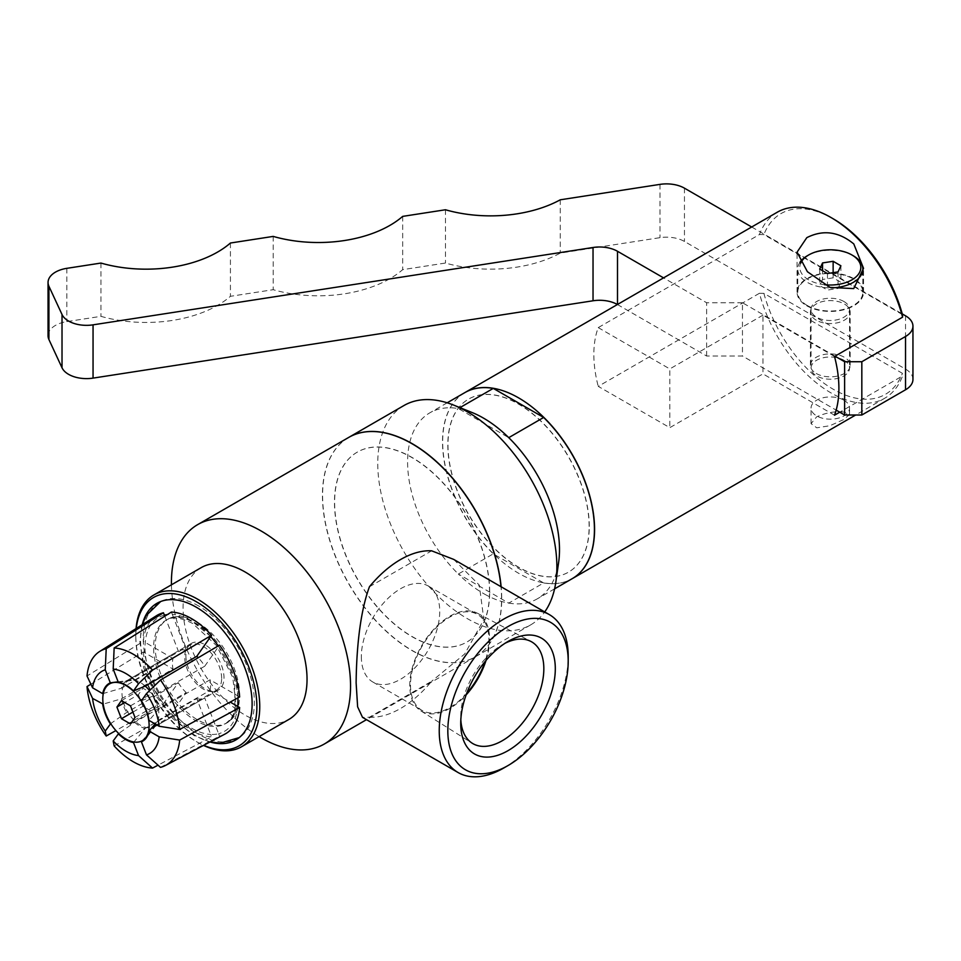 <?xml version="1.0" encoding="UTF-8"?>
<svg xmlns="http://www.w3.org/2000/svg" width="961" height="961" viewBox="0 0 961 961"><rect width="100%" height="100%" fill="white"/><g stroke="black" fill="none" stroke-linecap="round" stroke-linejoin="round"><path stroke-width="0.72" stroke-dasharray="4.8 3.6" d="M816.249 320.193A19.857 11.472 180 0 1 810.435 312.085A19.857 11.472 180 0 1 830.292 300.625A19.857 11.472 180 0 1 850.161 312.085A19.857 11.472 180 0 1 837.896 322.68A19.857 11.472 180 0 1 816.249 320.193M816.249 373.481A19.857 11.472 0 0 0 837.896 375.967A19.857 11.472 0 0 0 850.161 365.372A19.857 11.472 0 0 0 830.292 353.9A19.857 11.472 0 0 0 810.435 365.372A19.857 11.472 0 0 0 816.249 373.481M617.418 304.517A25.334 14.631 180 0 1 617.503 304.565L706.635 356.026L742.457 356.026L836.154 410.119M912.95 379.439A25.334 14.631 0 0 0 905.526 369.096L684.448 241.451A25.334 14.631 0 0 0 659.979 237.667L560.263 253.091A101.325 58.501 180 0 1 445.46 263.038L402.683 269.657A101.325 58.501 180 0 1 273.2 289.693L230.424 296.312A101.325 58.501 180 0 1 100.941 316.337L66.826 321.611A25.334 14.631 0 0 0 48.05 335.737M100.941 263.062L100.941 316.337M230.424 243.025L230.424 296.312M273.2 236.406L273.2 289.693M402.683 216.381L402.683 269.657M445.46 209.762L445.46 263.038M560.263 199.804L560.263 253.091M751.694 227L902.259 313.923M835.013 356.183L742.457 302.739L742.457 356.026M742.457 302.739L706.635 302.739L663.558 277.873M706.635 356.026L706.635 302.739M138.408 694.647L142.937 706.311L151.982 711.536L156.511 705.098L151.982 693.434L142.937 688.208L138.408 694.647L124.75 702.539M132.906 712.089L142.937 706.311M130.492 723.945L151.982 711.536M135.008 717.507L156.511 705.098M130.492 705.842L151.982 693.434M121.434 700.617L142.937 688.208M221.643 678.358A26.115 15.076 -120 0 0 210.255 652.087A26.115 15.076 -120 0 0 190.134 645.083A26.115 15.076 -120 0 0 184.716 657.036A26.115 15.076 -120 0 0 196.116 683.319A26.115 15.076 -120 0 0 216.237 690.31A26.115 15.076 -120 0 0 221.643 678.358M145.255 686.094A26.115 15.076 -120 0 0 130.744 680.172A26.115 15.076 -120 0 0 127.405 681.301A26.115 15.076 -120 0 0 121.999 693.253A26.115 15.076 -120 0 0 133.387 719.537A26.115 15.076 -120 0 0 153.508 726.528A26.115 15.076 -120 0 0 156.162 724.186A26.115 15.076 -120 0 0 158.913 714.576A26.115 15.076 -120 0 0 149.556 690.611M843.914 360.243A19.256 11.112 180 0 1 849.548 368.099A19.256 11.112 180 0 1 830.292 379.223A19.256 11.112 180 0 1 811.048 368.099A19.256 11.112 180 0 1 822.928 357.828A19.256 11.112 180 0 1 843.914 360.243M843.914 301.502A19.256 11.112 0 0 0 822.928 299.087A19.256 11.112 0 0 0 811.048 309.358A19.256 11.112 0 0 0 830.292 320.481A19.256 11.112 0 0 0 849.548 309.358A19.256 11.112 0 0 0 843.914 301.502M843.914 400.208A19.256 11.112 0 0 0 822.928 397.794A19.256 11.112 0 0 0 811.048 408.065A19.256 11.112 0 0 0 830.292 419.176A19.256 11.112 0 0 0 849.548 408.065A19.256 11.112 0 0 0 843.914 400.208M822.544 279.483L819.697 285.597L827.457 290.078L838.052 288.444L840.899 282.318L833.139 277.849L822.544 279.483L822.544 270.69M819.697 269.056L819.697 285.597M827.457 273.537L827.457 290.078M838.052 271.891L838.052 288.444M840.899 265.777L840.899 282.318M833.139 272.648L833.139 277.849M800.032 262.173A32.542 18.788 0 0 0 797.75 269.068A32.542 18.788 0 0 0 807.288 282.354A32.542 18.788 0 0 0 831.109 287.856M853.308 255.782A32.542 18.788 0 0 0 807.288 255.782M824.634 284.72A30.512 17.622 180 0 1 808.718 279.867A30.512 17.622 180 0 1 800.657 263.242M807.288 305.514A32.542 18.788 180 0 1 797.75 292.24A32.542 18.788 180 0 1 830.292 273.441A32.542 18.788 180 0 1 862.834 292.24A32.542 18.788 180 0 1 842.749 309.586A32.542 18.788 180 0 1 807.288 305.514M806.796 305.802A33.239 19.184 0 0 0 843.013 309.959A33.239 19.184 0 0 0 863.531 292.24A33.239 19.184 0 0 0 853.8 278.666A33.239 19.184 0 0 0 817.583 274.51A33.239 19.184 0 0 0 797.065 292.24A33.239 19.184 0 0 0 806.796 305.802M843.914 412.089C835.205 411.044 826.136 412.629 816.682 416.834L811.048 423.633L816.766 427.813L829.896 425.723L843.758 419.537L849.548 414.467L843.914 412.089M110.311 723.873L126.696 712.449L178.278 682.658L163.454 703.752L115.897 730.576M164.787 616.193L178.278 650.957L126.696 680.748L118.143 681.817M133.483 742.553L145.195 728.426L196.777 698.635L210.663 734.432A65.756 37.972 -120 0 0 218.615 733.723L204.717 697.926L153.135 727.717L142.468 740.595M196.777 698.635A26.956 15.556 -120 0 0 204.717 697.926M141.423 700.797L153.135 696.004L204.717 666.225A26.956 15.556 -120 0 0 198.218 657.72M204.717 666.225L218.615 646.465A65.756 37.972 -120 0 0 218.219 645.924M118.251 682.118L134.636 680.028L186.23 650.249A26.956 15.556 -120 0 0 178.278 650.957M186.23 650.249L172.331 614.451A65.756 37.972 -120 0 0 167.286 614.62M90.875 684.196L143.357 651.942L145.231 653.024A65.756 37.972 -120 0 0 164.391 702.419A65.756 37.972 -120 0 0 172.331 712.305L186.23 692.545L134.636 722.324L118.251 733.76M178.278 682.658A26.956 15.556 -120 0 0 186.23 692.545M114.155 745.916L171.406 713.627L172.331 712.305A65.756 37.972 -120 0 0 210.663 734.432L211.6 736.847L158.024 765.172M239.649 696.941L237.775 695.86A65.756 37.972 -120 0 0 218.615 646.465L219.54 645.131M210.663 636.59A65.756 37.972 -120 0 0 191.503 620.746A65.756 37.972 -120 0 0 172.331 614.451L171.406 612.049M160.487 767.358L219.54 736.138L218.615 733.723A65.756 37.972 -120 0 0 237.775 706.455M126.696 680.748A26.956 15.556 -120 0 0 126.432 680.881A26.956 15.556 -120 0 0 121.41 688.256L173.004 658.465A26.956 15.556 -120 0 0 172.439 663.438A26.956 15.556 -120 0 0 173.004 669.06L121.41 698.839L102.695 704.257M102.695 693.662L121.41 688.256M145.195 686.13A26.956 15.556 -120 0 0 134.636 680.028M156.559 615.665A68.399 39.485 -120 0 0 143.357 641.347L87.019 675.979M173.004 658.465L143.357 641.347M143.357 651.942A68.399 39.485 -120 0 0 163.454 703.752M219.54 736.138A68.399 39.485 -120 0 0 224.934 734.096M153.135 727.717A26.956 15.556 -120 0 0 153.388 727.573A26.956 15.556 -120 0 0 156.126 725.159A26.956 15.556 -120 0 0 158.409 720.197L210.003 690.418L230.196 702.071M155.165 723.957L158.409 720.197M121.41 698.839A26.956 15.556 -120 0 0 126.696 712.449M134.636 722.324A26.956 15.556 -120 0 0 145.195 728.426M237.908 697.89A65.756 37.972 -120 0 0 237.775 695.86L210.003 679.823L158.409 709.614L149.039 720.414M164.391 615.16A65.756 37.972 -120 0 0 145.231 642.428A65.756 37.972 -120 0 0 145.231 653.024L173.004 669.06M210.003 690.418A26.956 15.556 -120 0 0 210.003 679.823M185.881 655.678A26.956 15.556 -120 0 0 197.642 682.803A26.956 15.556 -120 0 0 218.411 690.034A26.956 15.556 -120 0 0 223.997 677.685A26.956 15.556 -120 0 0 212.225 650.561A26.956 15.556 -120 0 0 191.455 643.341A26.956 15.556 -120 0 0 185.881 655.678M158.409 709.614A26.956 15.556 -120 0 0 153.135 696.004M171.406 713.627A68.399 39.485 -120 0 0 211.6 736.847M482.518 592.949L484.548 594.126L482.518 592.949A107.416 62.021 -120 0 1 458.325 574.017L508.741 603.124L543.662 582.943L493.281 553.86L458.325 574.017A107.404 62.009 -120 0 1 407.596 461.989A107.404 62.009 -120 0 1 429.843 412.822A107.404 62.009 -120 0 1 458.349 408.557L508.741 437.663M484.548 594.126A107.416 62.021 -120 0 0 508.741 603.124M543.662 582.943A107.404 62.009 -120 0 0 572.179 578.69M508.729 603.112A107.404 62.009 -120 0 0 537.247 598.859A107.404 62.009 -120 0 0 558.641 562.317M403.992 405.506A126.66 73.132 -120 0 0 377.757 463.49A126.66 73.132 -120 0 0 433.039 590.955A126.66 73.132 -120 0 0 530.652 624.89A126.66 73.132 -120 0 0 544.707 611.941M472.175 412.557A107.416 62.021 -120 0 0 458.325 408.545L459.947 407.632M484.548 418.732L482.518 417.555M464.776 392.653A107.404 62.009 -120 0 0 493.281 553.86M361.348 656.639A55.426 32.001 120 0 0 372.832 682.01A55.426 32.001 120 0 0 415.536 667.162A55.426 32.001 120 0 0 439.73 611.376A55.426 32.001 120 0 0 428.258 586.006A55.426 32.001 120 0 0 385.541 600.853A55.426 32.001 120 0 0 361.348 656.639M460.727 723.357L460.727 716.738A58.765 33.923 120 0 0 460.824 719.885M505.054 643.269A58.765 33.923 120 0 0 502.279 644.759A58.765 33.923 120 0 0 460.727 716.738M466.71 693.337A55.426 32.001 -60 0 1 421.975 710.383A55.426 32.001 -60 0 1 410.503 685.013A55.426 32.001 -60 0 1 434.696 629.239A55.426 32.001 -60 0 1 477.401 614.379A55.426 32.001 -60 0 1 485.005 661.648M486.062 660.375A56.435 32.59 120 0 0 489.605 639.341A56.435 32.59 120 0 0 477.281 613.154A56.435 32.59 120 0 0 434.012 629.059A56.435 32.59 120 0 0 409.782 685.421A56.435 32.59 120 0 0 420.858 710.888A56.435 32.59 120 0 0 466.133 694.887M503.72 768.031A91.199 52.651 120 0 0 568.203 656.351M369.444 717.194A91.199 52.651 120 0 0 431.645 681.277L369.444 717.194L362.525 717.362M453.724 559.41L479.299 585.129L483.851 619.569L464.728 653.948L431.645 681.277M369.444 586.739L431.645 550.821M834.508 415.212L762.95 373.889L669.805 427.669L598.235 386.358L759.454 293.273A107.404 62.009 -120 0 0 884.721 398.238A107.404 62.009 -120 0 0 902.583 375.907L839.746 412.185M834.508 356.471L762.95 315.148L762.95 373.889M464.848 392.605A107.404 62.009 -120 0 0 442.673 441.736A107.404 62.009 -120 0 0 489.509 549.776A107.404 62.009 -120 0 0 572.251 578.642M777.305 212.201A107.404 62.009 -120 0 0 759.454 234.532L598.235 327.617A107.404 62.009 -120 0 0 593.85 354.453A107.404 62.009 -120 0 0 598.235 386.358M902.439 314.607L763.887 234.616L759.454 234.532M833.163 218.772A104.365 60.255 -120 0 0 763.887 234.616M759.454 293.273L763.887 293.357L902.439 373.349L902.583 375.907M763.887 293.357A104.365 60.255 -120 0 0 833.163 389.205A104.365 60.255 -120 0 0 902.439 373.349M762.95 315.148L669.805 368.928L669.805 427.669M598.235 327.617L669.805 368.928M197.425 622.296A59.678 34.452 60 0 1 235.697 672.592A59.678 34.452 60 0 1 229.667 721.074A59.678 34.452 60 0 1 227.264 722.708A59.678 34.452 60 0 1 181.281 706.719A59.678 34.452 60 0 1 155.226 646.657A59.678 34.452 60 0 1 167.586 619.34A59.678 34.452 60 0 1 170.205 618.067A59.678 34.452 60 0 1 197.425 622.296M198.807 606.067A78.574 45.371 -120 0 0 162.025 600.901A78.574 45.371 -120 0 0 143.237 638.152A78.574 45.371 -120 0 0 179.142 718.876A78.574 45.371 -120 0 0 240.454 736.751A78.574 45.371 -120 0 0 254.365 702.311A78.574 45.371 -120 0 0 198.807 606.067M142.252 624.662A78.886 45.539 -120 0 0 140.558 639.449A78.886 45.539 -120 0 0 209.991 741.988M589.273 526.376A99.908 57.684 -120 0 0 545.656 425.831A99.908 57.684 -120 0 0 468.668 399.055A99.908 57.684 -120 0 0 447.97 444.799A99.908 57.684 -120 0 0 491.588 545.343A99.908 57.684 -120 0 0 568.576 572.107A99.908 57.684 -120 0 0 589.273 526.376M589.129 526.448A99.908 57.684 -120 0 0 545.512 425.903A99.908 57.684 -120 0 0 468.524 399.139A99.908 57.684 -120 0 0 447.826 444.883A99.908 57.684 -120 0 0 491.443 545.428A99.908 57.684 -120 0 0 568.431 572.191A99.908 57.684 -120 0 0 589.129 526.448M348.747 437.399A126.66 73.132 -120 0 0 322.584 495.347A126.66 73.132 -120 0 0 377.877 622.812A126.66 73.132 -120 0 0 475.479 656.747A126.66 73.132 -120 0 0 501.714 598.763A126.66 73.132 -120 0 0 501.137 586.787M489.678 591.808A109.638 63.294 -120 0 0 441.82 481.473A109.638 63.294 -120 0 0 357.336 452.102A109.638 63.294 -120 0 0 334.62 502.291A109.638 63.294 -120 0 0 382.478 612.625A109.638 63.294 -120 0 0 466.962 642.008A109.638 63.294 -120 0 0 489.678 591.808M489.533 591.892A109.638 63.294 -120 0 0 441.676 481.557A109.638 63.294 -120 0 0 357.192 452.187A109.638 63.294 -120 0 0 334.476 502.375A109.638 63.294 -120 0 0 382.334 612.71A109.638 63.294 -120 0 0 466.818 642.08A109.638 63.294 -120 0 0 489.533 591.892M348.675 437.447A126.66 73.132 -120 0 0 322.44 495.432A126.66 73.132 -120 0 0 377.733 622.896A126.66 73.132 -120 0 0 475.335 656.831A126.66 73.132 -120 0 0 501.57 598.847A126.66 73.132 -120 0 0 500.981 586.69M171.442 584.817A126.66 73.132 -120 0 0 259.098 736.631M201.233 567.615A87.643 50.609 -120 0 0 183.083 607.736A87.643 50.609 -120 0 0 221.342 695.944A87.643 50.609 -120 0 0 288.889 719.429M136.066 628.554A87.643 50.609 -120 0 0 135.789 635.041A87.643 50.609 -120 0 0 197.774 742.385A87.643 50.609 -120 0 0 203.516 745.4M136.246 628.446A85.625 49.431 -120 0 0 135.789 636.699A85.625 49.431 -120 0 0 196.332 741.556A85.625 49.431 -120 0 0 203.708 745.292M135.789 636.699L135.789 635.041M66.826 268.335L66.826 321.611M659.979 184.38L659.979 237.667M684.448 188.164L684.448 241.451M905.526 315.809L905.526 369.096M238.004 696.329A59.678 34.452 -120 0 0 195.804 623.233A59.678 34.452 -120 0 0 165.965 620.277A59.678 34.452 -120 0 0 153.604 647.594A59.678 34.452 -120 0 0 179.647 707.656A59.678 34.452 -120 0 0 225.643 723.645A59.678 34.452 -120 0 0 238.004 696.329M850.161 365.372L850.161 312.085M810.435 365.372L810.435 312.085M190.134 645.083L127.405 681.301M216.237 690.31L153.508 726.528M130.744 680.172L118.167 681.89M156.162 724.186L147.934 734.805M811.048 309.358L811.048 368.099M849.548 309.358L849.548 368.099M862.834 292.24L862.834 274.93M797.75 292.24L797.75 269.068M863.531 292.24L863.531 268.323M797.065 292.24L797.065 252.142M849.548 414.467L849.548 408.065M811.048 423.633L811.048 408.065M156.126 725.159L145.964 738.276M191.455 643.341L126.432 680.881M218.411 690.034L153.388 727.573M554.593 588.841L537.247 598.859M447.177 402.803L429.843 412.822M502.279 644.759L508.021 641.455M372.832 682.01L421.975 710.383M428.258 586.006L477.401 614.379M420.858 710.888L472.259 743.249M477.281 613.154L531.001 641.492M884.721 398.238L855.674 415.008M167.586 619.34L165.965 620.277C168.199 618.944 175.178 614.463 192.765 623.533L216.609 645.66L232.766 677.397L235.95 704.149L233.643 713.831L230.784 718.996L225.643 723.645L227.264 722.708M170.205 618.067C175.551 615.581 183.311 617.01 193.473 622.356L210.723 636.506M159.418 602.054L160.667 601.538M142.3 624.638L139.85 641.564L143.682 667.847L155.009 694.527L172.656 718.48L193.99 735.525L210.039 741.964M239.217 737.604L238.148 738.432M229.667 721.074L235.049 713.53L234.604 678.91L218.363 645.828M530.652 624.89L475.479 656.747M475.335 656.831L366.501 719.657M196.332 741.556L197.774 742.385"/><path stroke-width="1.44" d="M663.558 277.873L617.503 251.277A25.334 14.631 0 0 0 593.033 247.494L93.049 324.842A25.334 14.631 180 0 1 62.021 314.499L48.915 286.246A25.334 14.631 180 0 1 48.05 282.462L48.05 335.737A25.334 14.631 0 0 0 48.915 339.533L62.021 367.787A25.334 14.631 0 0 0 93.049 378.117L593.033 300.781A25.334 14.631 180 0 1 617.418 304.517M905.526 389.782A25.334 14.631 0 0 0 912.95 379.439L912.95 326.151A25.334 14.631 180 0 1 905.526 336.494L861.825 361.732L861.825 415.008L905.526 389.782L905.526 336.494M836.154 410.119L844.623 415.008L861.825 415.008M48.05 282.462A25.334 14.631 180 0 1 66.826 268.335L100.941 263.062A101.325 58.501 0 0 0 230.424 243.025L273.2 236.406A101.325 58.501 0 0 0 402.683 216.381L445.46 209.762A101.325 58.501 0 0 0 560.263 199.804L659.979 184.38A25.334 14.631 180 0 1 684.448 188.164L751.694 227M902.259 313.923L905.526 315.809A25.334 14.631 180 0 1 912.95 326.151M861.825 361.732L844.623 361.732L844.623 415.008M844.623 361.732L835.013 356.183M116.918 707.056L121.434 700.617L130.492 705.842L135.008 717.507L130.492 723.945L121.434 718.72L116.918 707.056L124.75 702.539M121.434 718.72L132.906 712.089M149.556 690.611A26.115 15.076 -120 0 0 145.255 686.094M149.135 725.663A32.77 18.92 -120 0 0 137.243 695.428A32.77 18.92 -120 0 0 113.782 682.49A32.77 18.92 -120 0 0 102.791 698.899A32.77 18.92 -120 0 0 119.632 734.36A32.77 18.92 -120 0 0 145.676 737.724A32.77 18.92 -120 0 0 149.135 725.663M822.544 262.942L833.139 261.296L840.899 265.777L838.052 271.891L827.457 273.537L819.697 269.056L822.544 262.942L822.544 270.69M833.139 261.296L833.139 272.648M831.109 287.856A32.542 18.788 0 0 0 862.834 269.068A32.542 18.788 0 0 0 853.308 255.782L851.878 254.953A30.512 17.622 180 0 1 857.284 275.639A30.512 17.622 180 0 1 824.634 284.72M800.657 263.242A30.512 17.622 180 0 1 808.718 254.953L807.288 255.782A32.542 18.788 0 0 0 800.032 262.173M808.718 254.953A30.512 17.622 180 0 1 851.878 254.953M853.8 243.95L863.531 268.323L853.716 288.6L830.076 287.411L807.396 271.711L797.065 252.142L806.796 237.667C823.036 229.463 838.701 231.553 853.8 243.95M115.897 730.576L106.215 736.03L105.254 731.069L110.707 723.609M196.777 656.339L145.195 686.13L133.483 690.911L138.54 683.715L152.535 670.129L211.6 635.257L196.777 656.339A26.956 15.556 -120 0 1 198.218 657.72M118.143 681.817L110.311 682.827L105.254 669.793L106.215 648.675L163.454 612.758L164.787 616.193M218.219 645.924A65.756 37.972 -120 0 0 210.663 636.59M167.286 614.62A65.756 37.972 -120 0 0 164.391 615.16M158.024 765.172L152.535 768.079L138.54 755.586L133.483 742.553L133.939 742.012M118.671 733.471L113.194 740.955L114.155 745.916A65.841 38.008 -120 0 0 152.535 768.079M146.492 693.59L141.423 700.797A33.407 19.292 -120 0 1 149.039 720.414L159.166 726.264L179.671 729.471L239.649 696.941A68.399 39.485 -120 0 0 219.54 645.131L160.487 680.004L146.492 693.59A47.521 27.437 -120 0 1 159.166 726.264M211.6 635.257A68.399 39.485 -120 0 0 171.406 612.049L114.155 647.966L113.194 669.084L118.251 682.118A33.407 19.292 -120 0 1 133.483 690.911M142.468 740.595L141.423 741.844L146.492 754.878L160.487 767.358A65.841 38.008 -120 0 0 165.532 765.437A65.841 38.008 -120 0 0 179.671 740.066L159.166 736.847L149.039 731.009L155.165 723.957M110.311 682.827A33.407 19.292 -120 0 0 102.695 693.662L103.332 693.482M105.254 669.793A47.521 27.437 -120 0 0 92.58 687.824L102.695 693.662M138.54 683.715A47.521 27.437 -120 0 0 113.194 669.084M106.215 648.675A65.841 38.008 -120 0 0 99.716 651.438A65.841 38.008 -120 0 0 87.019 675.979L92.58 687.824M152.535 670.129A65.841 38.008 -120 0 0 114.155 647.966M163.454 612.758A68.399 39.485 -120 0 0 156.559 615.665L99.716 651.438M230.196 702.071L239.649 707.536L179.671 740.066M165.532 765.437L224.934 734.096A68.399 39.485 -120 0 0 239.649 707.536M103.199 704.113L92.58 698.407L87.019 686.562A65.841 38.008 -120 0 0 106.215 736.03M87.019 686.562L90.875 684.196M92.58 698.407A47.521 27.437 -120 0 0 105.254 731.069M146.492 754.878A47.521 27.437 -120 0 0 159.166 736.847M102.695 704.257A33.407 19.292 -120 0 0 110.311 723.873M141.423 741.844A33.407 19.292 -120 0 0 145.964 738.276A33.407 19.292 -120 0 0 149.039 731.009M118.251 733.76A33.407 19.292 -120 0 0 133.483 742.553M237.775 706.455A65.756 37.972 -120 0 0 237.908 697.89M113.194 740.955A47.521 27.437 -120 0 0 138.54 755.586M554.593 588.841L572.179 578.69A107.404 62.009 -120 0 0 543.662 417.47L508.741 437.663A107.416 62.021 -120 0 0 484.548 418.732L482.518 417.555A107.416 62.021 -120 0 0 472.175 412.557L453.916 405.206A126.66 73.132 -120 0 0 403.992 405.506L348.819 437.363A126.66 73.132 -120 0 0 348.747 437.399M544.707 611.941A126.66 73.132 -120 0 0 555.878 581.801L558.641 562.317A107.404 62.009 -120 0 0 508.729 437.639M555.878 581.801A126.66 73.132 -120 0 0 556.875 566.906A126.66 73.132 -120 0 0 453.916 405.206M459.947 407.632L493.281 388.388L543.662 417.47M493.281 388.388A107.404 62.009 -120 0 0 464.776 392.653L447.177 402.803M460.824 719.885A58.765 33.923 120 0 0 472.259 743.249A58.765 33.923 120 0 0 531.661 709.711A58.765 33.923 120 0 0 531.001 641.492A58.765 33.923 120 0 0 505.054 643.269M460.727 723.357A66.874 38.608 -60 0 1 508.021 641.455A66.874 38.608 -60 0 1 555.302 668.76A66.874 38.608 -60 0 1 508.021 750.661A66.874 38.608 -60 0 1 460.727 723.357M485.005 661.648A55.426 32.001 -60 0 1 466.71 693.337M466.133 694.887A56.435 32.59 120 0 0 486.062 660.375M568.203 661.312L568.203 656.351A91.199 52.651 120 0 0 549.32 614.596A91.199 52.651 120 0 0 479.034 639.029A91.199 52.651 120 0 0 439.237 730.804A91.199 52.651 120 0 0 458.121 772.548A91.199 52.651 120 0 0 503.72 768.031L508.021 765.557A85.121 49.143 120 0 0 568.203 661.312A85.121 49.143 120 0 0 508.021 626.56A85.121 49.143 120 0 0 447.826 730.804A85.121 49.143 120 0 0 508.021 765.557M458.121 772.548L362.525 717.362L357.624 706.828L356.123 682.815C356.411 655.018 359.018 614.872 369.444 586.739A91.199 52.651 120 0 1 431.645 550.821L453.724 559.41L549.32 614.596M839.746 412.185L834.508 415.212A107.404 62.009 -120 0 0 834.508 356.471L902.583 317.166A107.404 62.009 -120 0 0 831.013 217.522A107.404 62.009 -120 0 0 777.305 212.201L464.92 392.568A107.404 62.009 -120 0 0 464.848 392.605M572.251 578.642A107.404 62.009 -120 0 0 572.324 578.606A107.404 62.009 -120 0 0 594.571 529.427A107.404 62.009 -120 0 0 547.686 421.338A107.404 62.009 -120 0 0 464.92 392.568M902.583 317.166L902.439 314.607A104.365 60.255 -120 0 0 833.163 218.772L831.013 217.522M179.671 729.471A65.841 38.008 -120 0 0 160.487 680.004M209.991 741.988A78.886 45.539 -120 0 0 238.148 738.432A78.886 45.539 -120 0 0 252.118 703.86A78.886 45.539 -120 0 0 219.264 626.176A78.886 45.539 -120 0 0 159.418 602.054A78.886 45.539 -120 0 0 142.252 624.662M501.137 586.787A126.66 73.132 -120 0 0 441.7 466.493A126.66 73.132 -120 0 0 348.819 437.363M500.981 586.69A126.66 73.132 -120 0 0 441.483 466.505A126.66 73.132 -120 0 0 348.675 437.447L197.654 524.634A126.66 73.132 -120 0 0 171.418 582.618A126.66 73.132 -120 0 0 171.442 584.817M259.098 736.631A126.66 73.132 -120 0 0 324.313 744.018A126.66 73.132 -120 0 0 350.549 686.034A126.66 73.132 -120 0 0 295.267 558.569A126.66 73.132 -120 0 0 197.654 524.634M203.516 745.4A87.643 50.609 -120 0 0 241.595 746.733L288.889 719.429A87.643 50.609 -120 0 0 307.039 679.307A87.643 50.609 -120 0 0 268.78 591.099A87.643 50.609 -120 0 0 201.233 567.615L153.952 594.919A87.643 50.609 -120 0 0 136.066 628.554M241.595 746.733A87.643 50.609 -120 0 0 259.746 706.611A87.643 50.609 -120 0 0 221.486 618.403A87.643 50.609 -120 0 0 153.952 594.919M203.708 745.292A85.625 49.431 -120 0 0 256.887 706.611A85.625 49.431 -120 0 0 200.032 604.001A85.625 49.431 -120 0 0 136.246 628.446M617.503 251.277L617.503 304.469M593.033 247.494L593.033 300.781M93.049 324.842L93.049 378.117M62.021 314.499L62.021 367.787M48.915 286.246L48.915 339.533M118.167 681.89L113.782 682.49M147.934 734.805L145.676 737.724M862.834 274.93L862.834 269.068M855.674 415.008L572.324 578.606M160.667 601.538L146.156 615.557L142.3 624.638M210.039 741.964L220.153 743.153L239.217 737.604M218.363 645.828L210.723 636.506M366.501 719.657L324.313 744.018"/></g></svg>
